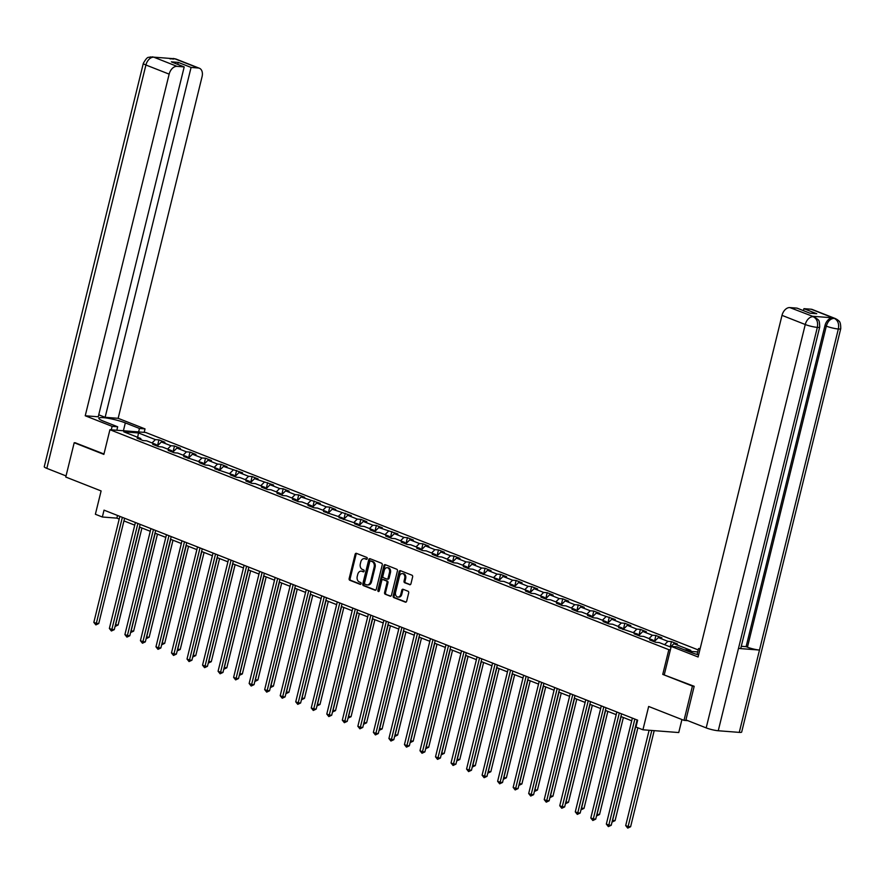 <?xml version="1.0" encoding="UTF-8"?>
<svg xmlns="http://www.w3.org/2000/svg" width="885" height="885" viewBox="0 0 885 885"><rect width="100%" height="100%" fill="white"/><g stroke="black" fill="none" stroke-linecap="round" stroke-linejoin="round"><path stroke-width="1.33" d="M367.253 558.645A0.985 0.719 -85.6 0 0 366.799 557.428L356.423 553.346A1.405 1.029 -85.6 0 0 355.117 554.309L349.155 578.547A1.405 1.029 -85.6 0 0 349.807 580.272L360.184 584.365A0.985 0.719 -85.6 0 0 360.649 582.474L359.31 581.954A4.491 3.297 -85.6 0 1 357.241 576.412L357.739 574.387A4.491 3.297 -85.6 0 1 361.213 571.146A4.491 3.297 -85.6 0 1 361.921 571.312L363.27 571.843A0.985 0.719 -85.6 0 0 363.724 569.951L362.385 569.42A4.491 3.297 -85.6 0 1 360.317 563.889L360.815 561.864A4.491 3.297 -85.6 0 1 364.288 558.623A4.491 3.297 -85.6 0 1 364.996 558.789L366.346 559.32A0.985 0.719 -85.6 0 0 367.253 558.645M409.644 584.708A1.405 1.029 -85.6 0 0 410.95 583.746L412.62 576.943A1.405 1.029 -85.6 0 0 411.979 575.206L400.44 570.67A1.405 1.029 -85.6 0 0 399.135 571.633L393.183 595.87A1.405 1.029 -85.6 0 0 393.825 597.607L405.363 602.143A1.405 1.029 -85.6 0 0 406.669 601.181L408.682 592.961A1.405 1.029 -85.6 0 0 408.04 591.235L403.106 589.288A1.405 1.029 -85.6 0 0 401.801 590.251L400.794 594.333A3.75 2.755 -85.6 0 1 397.896 597.043A3.75 2.755 -85.6 0 1 395.573 592.275L399.489 576.312A3.75 2.755 -85.6 0 1 402.387 573.602A3.75 2.755 -85.6 0 1 404.71 578.37L404.058 581.025A1.405 1.029 -85.6 0 0 404.71 582.761L410.098 584.742M75.645 442.843L74.196 442.732L65.767 477.037L101.111 490.943L95.381 514.262L102.35 517.006L104.032 510.147L637.642 720.18L635.961 727.039L642.93 729.782L678.74 732.548L681.937 719.56M664.314 674.547L671.217 646.415L698.099 657.002L782.008 315.359A8.573 5.686 -68.5 0 1 789.84 307.582L814.443 317.007L817.851 319.408C817.784 320.492 819.543 318.091 819.698 327.063L740.833 648.119A8.784 1.316 -166.2 0 1 738.477 648.439L718.255 730.756A8.784 1.316 -166.2 0 1 706.186 727.89L685.919 719.914L694.183 686.295L662.754 674.392L692.424 686.074L684.005 720.368L648.661 706.462L642.93 729.782M662.754 674.392L668.828 649.701L109.928 429.712L145.737 432.477L698.221 649.933M74.196 442.732L103.866 454.403L109.928 429.712M382.231 564.973A1.405 1.029 -85.6 0 0 381.59 563.247L370.052 558.712A1.405 1.029 -85.6 0 0 368.746 559.674L362.795 583.912A1.405 1.029 -85.6 0 0 363.436 585.638L374.963 590.184A1.405 1.029 -85.6 0 0 376.28 589.222L382.231 564.973M385.252 564.685L396.779 569.232A1.405 1.029 -85.6 0 1 397.431 570.958L391.469 595.196A1.405 1.029 -85.6 0 1 390.163 596.158L385.229 594.222A1.405 1.029 -85.6 0 1 384.588 592.485L386.999 582.662A1.405 1.029 -85.6 0 0 386.347 580.925L383.072 579.642A1.405 1.029 -85.6 0 0 381.767 580.604L379.256 590.837A0.985 0.719 -85.6 0 1 377.884 590.295L383.946 565.648A1.405 1.029 -85.6 0 1 385.252 564.685M687.833 720.667L684.005 720.368M692.424 686.074L693.884 686.185M697.734 651.924L687.733 651.161M670.387 649.822L668.828 649.701M670.144 646.88L671.438 641.614L667.909 641.337L658.351 637.576L661.88 637.853L655.907 635.496L652.378 635.231L642.82 631.47L646.349 631.735L640.375 629.39L636.846 629.113L627.288 625.352L630.817 625.629L624.843 623.272L621.314 623.007L611.756 619.246L615.285 619.511L596.225 613.128L599.764 613.405L593.791 611.048L590.251 610.772L580.693 607.01L584.233 607.287L578.259 604.931L574.719 604.665L565.161 600.904L568.701 601.169L562.727 598.824L559.187 598.548L549.64 594.786L553.169 595.063L547.195 592.707L543.667 592.441L534.109 588.68L537.637 588.945L531.664 586.6L528.135 586.324L518.577 582.562L522.106 582.839L516.132 580.483L512.603 580.217L503.045 576.445L506.574 576.721L500.6 574.376L497.071 574.1L487.513 570.338L491.042 570.615L485.069 568.258L481.54 567.982L471.982 564.221L475.51 564.497L469.548 562.141L466.008 561.875L456.45 558.114L459.99 558.38L454.016 556.034L450.476 555.758L440.918 551.997L444.458 552.273L438.484 549.917L434.944 549.651L425.386 545.89L428.926 546.156L422.953 543.81L419.424 543.534L409.866 539.773L413.395 540.049L407.421 537.693L403.892 537.416L394.334 533.655L397.863 533.932L378.802 527.548L382.331 527.814L376.357 525.469L372.828 525.192L363.27 521.431L366.799 521.707L360.826 519.351L357.297 519.086L347.739 515.324L351.268 515.59L332.207 509.207L335.747 509.483L329.773 507.127L326.233 506.862L316.675 503.1L320.215 503.366L301.143 496.983L304.683 497.259L298.71 494.903L295.17 494.626L285.612 490.865L289.152 491.142L283.178 488.785L279.649 488.52L270.091 484.759L273.62 485.024L254.559 478.641L258.088 478.918L252.114 476.561L248.585 476.296L239.027 472.535L242.556 472.8L223.496 466.417L227.025 466.694L221.051 464.337L217.522 464.072L207.964 460.3L211.493 460.576L205.519 458.231L201.99 457.954L192.432 454.193L195.972 454.47L189.998 452.113L186.458 451.837L176.9 448.075L180.44 448.352L174.467 445.996L170.927 445.73L161.369 441.969L164.909 442.234L158.935 439.889L155.395 439.613L138.48 432.953L123.767 431.814L140.682 438.484L137.153 438.208L143.127 440.564L146.656 440.83L156.214 444.591L152.685 444.325L158.658 446.671L162.187 446.947L171.745 450.708L168.216 450.432L174.19 452.788L177.719 453.054L187.277 456.815L183.748 456.549L202.809 462.932L199.28 462.656L205.254 465.012L208.783 465.278L218.341 469.05L214.812 468.773L233.872 475.156L230.332 474.88L236.306 477.236L239.846 477.513L249.404 481.274L245.864 480.998L251.838 483.354L255.378 483.619L264.936 487.381L261.396 487.115L267.37 489.46L270.91 489.737L280.457 493.498L276.928 493.222L282.901 495.578L286.43 495.843L295.988 499.605L292.459 499.339L298.433 501.684L301.962 501.961L311.52 505.722L307.991 505.446L313.965 507.802L317.494 508.078L327.052 511.84L323.523 511.563L342.584 517.946L339.055 517.681L358.115 524.064L354.586 523.787L360.549 526.144L364.089 526.409L373.647 530.17L370.107 529.905L376.081 532.25L379.621 532.527L389.179 536.288L385.639 536.011L391.613 538.368L395.152 538.633L404.71 542.394L401.17 542.129L407.144 544.474L410.684 544.751L420.231 548.512L416.702 548.235L422.676 550.592L426.205 550.868L435.763 554.63L432.234 554.353L438.208 556.709L441.737 556.975L451.295 560.736L447.766 560.471L453.74 562.816L457.268 563.092L466.826 566.854L463.298 566.577L469.271 568.933L472.8 569.199L482.358 572.96L478.829 572.695L497.89 579.078L494.361 578.801L500.324 581.157L503.864 581.423L513.422 585.184L509.882 584.919L515.855 587.264L519.395 587.54L528.953 591.302L525.413 591.025L531.387 593.381L534.927 593.658L544.485 597.419L540.945 597.143L546.919 599.499L550.448 599.764L560.006 603.526L556.477 603.26L562.451 605.606L565.98 605.882L575.538 609.643L572.009 609.367L577.982 611.723L581.511 611.989L591.069 615.75L587.54 615.484L593.514 617.83L597.043 618.106L606.601 621.867L603.072 621.591L609.046 623.947L612.575 624.213L622.133 627.985L618.604 627.708L637.665 634.091L634.125 633.815L640.098 636.171L643.638 636.448L653.196 640.209L649.656 639.932L655.63 642.289L659.17 642.554L671.018 647.223M671.438 641.614L677.412 643.959L673.883 643.694L690.809 650.353L684.448 649.867M664.547 644.678L667.909 641.337M654.192 641.714L658.351 637.576M653.196 640.209L653.783 641.559M649.026 638.561L652.378 635.231M638.66 635.607L642.82 631.47M637.665 634.091L638.251 635.441M633.494 632.454L636.846 629.113M623.128 629.489L627.288 625.352M622.133 627.985L622.719 629.335M617.962 626.337L621.314 623.007M607.597 623.372L611.756 619.246M606.601 621.867L607.187 623.217M602.431 620.219L605.783 616.889M592.065 617.265L596.225 613.128M591.069 615.75L591.656 617.099M586.899 614.113L590.251 610.772M576.533 611.148L580.693 607.01M575.538 609.643L576.135 610.993M571.367 607.995L574.719 604.665M561.001 605.041L565.161 600.904M560.006 603.526L560.603 604.875M555.835 601.889L559.187 598.548M545.47 598.924L549.64 594.786M544.485 597.419L545.072 598.769M540.304 595.771L543.667 592.441M529.949 592.817L534.109 588.68M528.953 591.302L529.54 592.651M524.772 589.664L528.135 586.324M514.417 586.7L518.577 582.562M513.422 585.184L514.008 586.545M509.251 583.547L512.603 580.217M498.886 580.582L503.045 576.445M497.89 579.078L498.476 580.427M493.719 577.429L497.071 574.1M483.354 574.476L487.513 570.338M482.358 572.96L482.945 574.31M478.188 571.323L481.54 567.982M467.822 568.358L471.982 564.221M466.826 566.854L467.413 568.203M462.656 565.205L466.008 561.875M452.29 562.252L456.45 558.114M451.295 560.736L451.881 562.086M447.124 559.099L450.476 555.758M436.759 556.134L440.918 551.997M435.763 554.63L436.36 555.979M431.592 552.981L434.944 549.651M421.227 550.016L425.386 545.89M420.231 548.512L420.829 549.862M416.061 546.875L419.424 543.534M405.695 543.91L409.866 539.773M404.71 542.394L405.297 543.744M400.529 540.757L403.892 537.416M390.174 537.792L394.334 533.655M389.179 536.288L389.765 537.637M384.997 534.64L388.36 531.31M374.643 531.686L378.802 527.548M373.647 530.17L374.233 531.52M369.476 528.533L372.828 525.192M359.111 525.568L363.27 521.431M358.115 524.064L358.702 525.413M353.945 522.415L357.297 519.086M343.579 519.462L347.739 515.324M342.584 517.946L343.17 519.296M338.413 516.309L341.765 512.968M328.047 513.344L332.207 509.207M327.052 511.84L327.638 513.189M322.881 510.191L326.233 506.862M312.516 507.227L316.675 503.1M311.52 505.722L312.106 507.072M307.349 504.085L310.701 500.744M296.984 501.12L301.143 496.983M295.988 499.605L296.586 500.954M291.818 497.967L295.17 494.626M281.452 495.003L285.612 490.865M280.457 493.498L281.054 494.848M276.286 491.85L279.649 488.52M265.92 488.896L270.091 484.759M264.936 487.381L265.522 488.73M260.754 485.743L264.117 482.402M250.4 482.779L254.559 478.641M249.404 481.274L249.99 482.624M245.222 479.626L248.585 476.296M234.868 476.672L239.027 472.535M233.872 475.156L234.459 476.506M229.702 473.519L233.054 470.178M219.336 470.555L223.496 466.417M218.341 469.05L218.927 470.4M214.17 467.402L217.522 464.072M203.804 464.437L207.964 460.3M202.809 462.932L203.395 464.282M198.638 461.284L201.99 457.954M188.273 458.33L192.432 454.193M187.277 456.815L187.863 458.165M183.107 455.178L186.458 451.837M172.741 452.213L176.9 448.075M171.745 450.708L172.332 452.058M167.575 449.06L170.927 445.73M157.209 446.106L161.369 441.969M156.214 444.591L156.811 445.94M152.043 442.954L155.395 439.613M137.684 437.301L138.48 432.953M140.682 438.484L141.279 439.834M102.35 517.006L116.864 518.134L119.21 519.053M123.944 520.911L134.741 525.159M139.476 527.029L150.273 531.277M155.008 533.146L165.805 537.394M170.539 539.253L181.325 543.501M186.071 545.37L196.857 549.618M201.592 551.477L212.389 555.725M217.124 557.594L227.921 561.842M232.655 563.701L243.452 567.949M248.187 569.818L258.984 574.066M263.719 575.936L274.516 580.184M279.251 582.042L290.048 586.29M294.782 588.16L305.568 592.408M310.314 594.266L321.1 598.514M325.846 600.384L336.632 604.632M341.367 606.49L352.164 610.739M356.898 612.608L367.695 616.856M372.43 618.726L383.227 622.974M387.962 624.832L398.759 629.08M403.494 630.95L414.291 635.198M419.025 637.056L429.822 641.304M434.557 643.174L445.343 647.422M450.089 649.28L460.875 653.539M465.621 655.398L476.407 659.646M481.141 661.515L491.938 665.763M496.673 667.622L507.47 671.87M512.205 673.739L523.002 677.987M527.737 679.846L538.534 684.094M543.268 685.964L554.065 690.211M558.8 692.081L569.597 696.329M574.332 698.188L585.118 702.436M589.864 704.305L600.649 708.553M605.395 710.412L616.181 714.66M620.916 716.529L631.713 720.777M670.52 647.024L673.883 643.694M117.528 515.457L116.864 518.134M157.464 445.852L158.935 439.889M172.995 451.958L174.467 445.996M188.527 458.076L189.998 452.113M204.059 464.183L205.519 458.231M219.591 470.3L221.051 464.337M235.122 476.418L236.583 470.455M250.654 482.524L252.114 476.561M266.186 488.642L267.646 482.679M281.718 494.748L283.178 488.785M297.238 500.866L298.71 494.903M312.77 506.972L314.241 501.021M328.302 513.09L329.773 507.127M343.834 519.207L345.294 513.245M359.365 525.314L360.826 519.351M374.897 531.431L376.357 525.469M390.429 537.538L391.889 531.586M405.961 543.655L407.421 537.693M421.492 549.762L422.953 543.81M437.013 555.88L438.484 549.917M452.545 561.997L454.016 556.034M468.077 568.104L469.548 562.141M483.608 574.221L485.069 568.258M499.14 580.328L500.6 574.376M514.672 586.445L516.132 580.483M530.203 592.552L531.664 586.6M545.735 598.669L547.195 592.707M561.267 604.787L562.727 598.824M576.788 610.893L578.259 604.931M592.319 617.011L593.791 611.048M607.851 623.117L609.322 617.166M623.383 629.235L624.843 623.272M638.915 635.353L640.375 629.39M654.446 641.459L655.907 635.496M366.899 559.231L365.97 558.855A4.491 3.297 -85.6 0 0 365.251 558.701L364.288 558.623M361.213 571.146L362.175 571.223A4.491 3.297 -85.6 0 1 362.894 571.389L363.823 571.754M356.721 553.457A1.405 1.029 -85.6 0 0 356.08 554.375L350.128 578.624A1.405 1.029 -85.6 0 0 350.77 580.35L360.748 584.277M370.361 558.822A1.405 1.029 -85.6 0 0 369.709 559.74L363.757 583.989A1.405 1.029 -85.6 0 0 364.41 585.715L375.638 590.14M370.66 561.013A0.985 0.719 -85.6 0 0 369.753 561.687L364.52 582.972A0.985 0.719 -85.6 0 0 364.974 584.177L366.39 584.742A4.491 3.297 -85.6 0 0 367.109 584.908A4.491 3.297 -85.6 0 0 370.583 581.655L374.156 567.119A4.491 3.297 -85.6 0 0 372.087 561.577L370.66 561.013L371.634 561.09A0.985 0.719 -85.6 0 0 371.313 561.068M367.109 584.908L368.072 584.974A4.491 3.297 -85.6 0 0 371.545 581.733L370.583 581.655M371.634 561.09L373.05 561.654A4.491 3.297 -85.6 0 1 375.118 567.185L371.545 581.733M390.827 596.114L385.229 594.222M383.592 579.675A1.405 1.029 -85.6 0 1 384.046 579.708L387.32 581.003A1.405 1.029 -85.6 0 1 387.962 582.728L385.55 592.563A1.405 1.029 -85.6 0 0 386.192 594.3M385.55 564.807A1.405 1.029 -85.6 0 0 384.909 565.725L378.857 590.372A0.985 0.719 -85.6 0 0 379.001 591.324M389.5 572.451A3.75 2.755 -85.6 0 0 387.176 567.683A3.75 2.755 -85.6 0 0 384.278 570.394L382.895 576.024A1.405 1.029 -85.6 0 0 383.537 577.75L386.811 579.044A1.405 1.029 -85.6 0 0 388.128 578.082L389.5 572.451L390.473 572.529A3.75 2.755 -85.6 0 0 388.15 567.761L387.176 567.683M387.265 579.078L387.785 579.111A1.405 1.029 -85.6 0 0 389.09 578.148L388.128 578.082M390.473 572.529L389.09 578.148M402.387 573.602L403.361 573.679A3.75 2.755 -85.6 0 1 405.684 578.447L405.031 581.102A1.405 1.029 -85.6 0 0 405.673 582.839L410.308 584.653M397.896 597.043L398.858 597.109A3.75 2.755 -85.6 0 0 401.768 594.399L400.794 594.333M403.405 589.41A1.405 1.029 -85.6 0 0 402.763 590.328L401.768 594.399M400.75 570.792A1.405 1.029 -85.6 0 0 400.108 571.71L394.146 595.948A1.405 1.029 -85.6 0 0 394.798 597.685L406.027 602.099M115.47 624.755L118.103 625.02L141.932 527.991M118.103 625.02L115.216 626.381L139.686 527.106M122.351 517.36L96.321 623.339L93.832 622.365L119.862 516.375M124.597 518.245L98.744 623.527L96.321 623.339L95.868 624.887L93.832 622.365M98.744 623.527L95.868 624.887M123.402 430.752L125.327 422.897A16.074 2.401 13.8 0 0 108.623 418.373A16.074 2.401 13.8 0 0 98.832 418.229A16.074 2.401 13.8 0 0 103.556 421.216L117.683 426.78L112.118 426.36L85.237 415.773L169.157 74.141L145.914 64.992L46.828 468.364L66.043 475.931M125.327 422.897L139.465 428.462L145.029 428.893L118.147 418.317L105.138 417.311L191.071 67.437L198.284 68.001L174.787 58.786L153.736 57.16L176.989 66.353A8.573 5.686 111.5 0 0 169.157 74.141M98.744 414.799L105.138 417.311M177.741 64.373L178.228 62.381L171.358 61.861L184.202 66.917L98.257 416.78L85.237 415.773M116.842 430.243L117.683 426.78M111.267 429.811L112.118 426.36M144.178 432.356L145.029 428.893M138.613 431.924L139.465 428.462M118.147 418.317L202.068 76.674A8.573 5.686 111.5 0 0 199.402 68.256A8.573 5.686 111.5 0 0 198.284 68.001M46.828 468.364A8.784 1.316 -166.2 0 1 44.25 466.727L143.326 63.355A8.784 1.316 -166.2 0 0 145.914 64.992A8.573 5.686 -68.5 0 1 153.736 57.204M184.202 66.917L176.989 66.353M178.228 62.381L191.071 67.437M75.325 442.821L103.965 453.994M172.863 59.107L174.787 58.83M169.997 58.886L174.776 58.775M143.326 63.355C148.204 54.748 148.647 58.299 150.063 56.972L153.736 57.16M671.217 646.415L676.782 646.846L690.919 652.411A16.074 2.401 13.8 0 0 698.619 654.9M697.103 654.48L698.564 648.528L700.146 648.65M698.564 648.528L700.035 649.103M789.84 307.582L797.053 308.135L809.897 313.19L816.767 313.721L803.923 308.666L811.136 309.219A8.573 5.686 -68.5 0 1 812.253 309.473L835.506 318.622A8.573 5.686 111.5 0 0 834.378 318.368L811.136 309.219M835.506 318.622L837.752 319.916C838.361 321.31 840.772 319.927 840.75 328.689L741.674 732.061A8.784 1.316 -166.2 0 1 739.263 732.382L759.485 650.055A8.784 1.316 -166.2 0 1 747.449 647.189L826.313 326.134L824.964 325.614A8.573 5.686 -68.5 0 1 832.796 317.826L811.987 316.222A8.573 5.686 -68.5 0 1 813.105 316.476L814.443 317.007M718.255 730.756L739.263 732.382M819.698 327.063A8.784 1.316 -166.2 0 1 817.331 327.384L738.477 648.439L759.485 650.055L838.338 328.999C839.245 323.877 837.929 320.348 834.389 318.423L834.378 318.368M803.923 308.666L803.436 310.646M741.287 646.293L746.11 646.658L824.964 325.614M746.11 646.658L747.449 647.189M706.186 727.89L805.261 324.518A8.784 1.316 -166.2 0 0 817.331 327.384C818.227 322.24 816.899 318.711 813.348 316.797M131.002 630.861L133.635 631.138L157.464 534.109M133.635 631.138L130.748 632.487L155.218 533.224M146.534 636.979L149.156 637.244L172.995 540.215M149.156 637.244L146.279 638.605L170.75 539.33M137.883 523.477L111.853 629.456L109.364 628.472L135.394 522.493M140.129 524.362L114.276 629.644L111.853 629.456L111.388 630.994L109.364 628.472M114.276 629.644L111.388 630.994M153.415 529.584L127.385 635.563L124.896 634.589L150.926 528.611M155.66 530.469L129.807 635.751L127.385 635.563L126.92 637.111L124.896 634.589M129.807 635.751L126.92 637.111M162.066 643.096L164.687 643.362L188.527 546.333M164.687 643.362L161.811 644.722L186.27 545.448M177.597 649.203L180.219 649.468L204.059 552.45M180.219 649.468L177.343 650.829L201.802 551.565M193.129 655.32L195.751 655.586L219.58 558.557M195.751 655.586L192.875 656.947L217.334 557.672M168.946 535.702L142.916 641.68L140.427 640.696L166.457 534.717M171.192 536.587L145.328 641.868L142.916 641.68L142.452 643.229L140.427 640.696M145.328 641.868L142.452 643.229M184.478 541.808L158.448 647.787L155.959 646.813L181.989 540.835M186.724 542.693L160.86 647.975L158.448 647.787L157.984 649.336L155.959 646.813M160.86 647.975L157.984 649.336M200.01 547.926L173.969 653.904L171.48 652.931L197.521 546.941M202.256 548.811L176.392 654.092L173.969 653.904L173.515 655.453L171.48 652.931M176.392 654.092L173.515 655.453M208.65 661.427L211.283 661.703L235.111 564.674M211.283 661.703L208.406 663.053L232.866 563.789M215.531 554.032L189.501 660.022L187.012 659.037L213.042 553.059M217.787 554.917L191.923 660.21L189.501 660.022L189.047 661.56L187.012 659.037M191.923 660.21L189.047 661.56M224.182 667.544L226.814 667.81L250.643 570.781M226.814 667.81L223.938 669.171L248.397 569.896M231.062 560.15L205.032 666.128L202.543 665.155L228.573 559.165M233.319 561.035L207.455 666.317L205.032 666.128L204.579 667.677L202.543 665.155M207.455 666.317L204.579 667.677M239.713 673.651L242.346 673.928L266.175 576.898M242.346 673.928L239.47 675.288L263.929 576.013M246.594 566.267L220.564 672.246L218.075 671.261L244.105 565.283M248.84 567.152L222.987 672.434L220.564 672.246L220.111 673.795L218.075 671.261M222.987 672.434L220.111 673.795M255.245 679.769L257.878 680.034L281.707 583.016M257.878 680.034L254.991 681.395L279.461 582.131M262.126 572.374L236.096 678.353L233.607 677.379L259.637 571.4M264.372 573.259L238.519 678.541L236.096 678.353L235.642 679.901L233.607 677.379M238.519 678.541L235.642 679.901M270.777 685.886L273.41 686.152L297.238 589.122M273.41 686.152L270.522 687.512L294.993 588.237M277.658 578.491L251.628 684.47L249.139 683.486L275.169 577.507M279.903 579.376L254.05 684.658L251.628 684.47L251.163 686.019L249.139 683.486M254.05 684.658L251.163 686.019M286.309 691.993L288.93 692.258L312.77 595.24M288.93 692.258L286.054 693.619L310.513 594.355M293.189 584.598L267.159 690.588L264.67 689.603L290.7 583.624M295.435 585.483L269.571 690.765L267.159 690.588L266.695 692.125L264.67 689.603M269.571 690.765L266.695 692.125M301.84 698.11L304.462 698.376L328.302 601.346M304.462 698.376L301.586 699.736L326.045 600.461M308.721 590.715L282.691 696.694L280.202 695.721L306.232 589.731M310.967 591.6L285.103 696.882L282.691 696.694L282.226 698.243L280.202 695.721M285.103 696.882L282.226 698.243M317.372 704.217L319.994 704.493L343.834 607.464M319.994 704.493L317.118 705.843L341.577 606.579M324.253 596.822L298.223 702.812L295.734 701.827L321.764 595.848M326.499 597.707L300.635 703L298.223 702.812L297.758 704.349L295.734 701.827M300.635 703L297.758 704.349M332.904 710.334L335.526 710.6L359.354 613.57M335.526 710.6L332.649 711.96L357.109 612.686M339.785 602.939L313.744 708.918L311.255 707.945L337.296 601.966M342.03 603.824L316.166 709.106L313.744 708.918L313.29 710.467L311.255 707.945M316.166 709.106L313.29 710.467M348.424 716.441L351.057 716.717L374.886 619.688M351.057 716.717L348.181 718.078L372.64 618.803M355.305 609.057L329.275 715.036L326.786 714.051L352.816 608.072M357.562 609.942L331.698 715.224L329.275 715.036L328.822 716.584L326.786 714.051M331.698 715.224L328.822 716.584M363.956 722.558L366.589 722.824L390.418 625.806M366.589 722.824L363.713 724.184L388.172 624.921M370.837 615.163L344.807 721.142L342.318 720.169L368.348 614.19M373.094 616.048L347.23 721.33L344.807 721.142L344.353 722.691L342.318 720.169M347.23 721.33L344.353 722.691M379.488 728.676L382.121 728.941L405.949 631.912M382.121 728.941L379.245 730.302L403.704 631.027M386.369 621.281L360.339 727.26L357.85 726.275L383.88 620.297M388.615 622.166L362.762 727.448L360.339 727.26L359.885 728.809L357.85 726.275M362.762 727.448L359.885 728.809M395.02 734.782L397.653 735.048L421.481 638.03M397.653 735.048L394.765 736.408L419.236 637.145M401.901 627.388L375.871 733.377L373.381 732.393L399.412 626.414M404.146 628.273L378.293 733.554L375.871 733.377L375.406 734.915L373.381 732.393M378.293 733.554L375.406 734.915M410.551 740.9L413.184 741.165L437.013 644.136M413.184 741.165L410.297 742.526L434.767 643.251M417.432 633.505L391.402 739.484L388.913 738.51L414.943 632.521M419.678 634.39L393.825 739.672L391.402 739.484L390.938 741.033L388.913 738.51M393.825 739.672L390.938 741.033M426.083 747.006L428.705 747.283L452.545 650.254M428.705 747.283L425.829 748.633L450.288 649.369M432.964 639.623L406.934 745.601L404.445 744.617L430.475 638.638M435.21 640.508L409.346 745.789L406.934 745.601L406.469 747.139L404.445 744.617M409.346 745.789L406.469 747.139M441.615 753.124L444.237 753.389L468.077 656.36M444.237 753.389L441.361 754.75L465.82 655.475M448.496 645.729L422.466 751.708L419.977 750.734L446.007 644.756M450.742 646.614L424.877 751.896L422.466 751.708L422.001 753.257L419.977 750.734M424.877 751.896L422.001 753.257M457.147 759.23L459.769 759.507L483.597 662.478M459.769 759.507L456.892 760.868L481.351 661.593M464.028 651.847L437.998 757.825L435.508 756.841L461.539 650.862M466.273 652.732L440.409 758.014L437.998 757.825L437.533 759.374L435.508 756.841M440.409 758.014L437.533 759.374M472.678 765.348L475.3 765.614L499.129 668.595M475.3 765.614L472.424 766.974L496.883 667.71M479.559 657.953L453.518 763.932L451.029 762.958L477.07 656.98M481.805 658.838L455.941 764.12L453.518 763.932L453.065 765.481L451.029 762.958M455.941 764.12L453.065 765.481M488.199 771.466L490.832 771.731L514.661 674.702M490.832 771.731L487.956 773.092L512.415 673.817M495.08 664.071L469.05 770.05L466.561 769.065L492.591 663.086M497.337 664.956L471.473 770.238L469.05 770.05L468.596 771.598L466.561 769.065M471.473 770.238L468.596 771.598M503.731 777.572L506.364 777.838L530.192 680.819M506.364 777.838L503.488 779.198L527.947 679.934M510.612 670.177L484.582 776.167L482.093 775.183L508.123 669.204M512.869 671.062L487.004 776.344L484.582 776.167L484.128 777.705L482.093 775.183M487.004 776.344L484.128 777.705M519.263 783.69L521.896 783.955L545.724 686.926M521.896 783.955L519.019 785.316L543.478 686.041M526.144 676.295L500.113 782.274L497.624 781.3L523.654 675.31M528.389 677.18L502.536 782.462L500.113 782.274L499.66 783.822L497.624 781.3M502.536 782.462L499.66 783.822M534.794 789.796L537.427 790.073L561.256 693.043M537.427 790.073L534.54 791.422L559.01 692.158M541.675 682.412L515.645 788.391L513.156 787.407L539.186 681.428M543.921 683.297L518.068 788.579L515.645 788.391L515.181 789.94L513.156 787.407M518.068 788.579L515.181 789.94M550.326 795.914L552.959 796.179L576.788 699.161M552.959 796.179L550.072 797.54L574.542 698.276M557.207 688.519L531.177 794.498L528.688 793.524L554.718 687.545M559.453 689.404L533.6 794.686L531.177 794.498L530.712 796.046L528.688 793.524M533.6 794.686L530.712 796.046M565.858 802.031L568.48 802.297L592.319 705.268M568.48 802.297L565.603 803.657L590.063 704.383M572.739 694.636L546.709 800.615L544.22 799.631L570.25 693.652M574.984 695.521L549.12 800.803L546.709 800.615L546.244 802.164L544.22 799.631M549.12 800.803L546.244 802.164M581.39 808.138L584.011 808.403L607.851 711.385M584.011 808.403L581.135 809.764L605.594 710.5M588.271 700.743L562.24 806.733L559.751 805.748L585.781 699.769M590.516 701.628L564.652 806.91L562.24 806.733L561.776 808.27L559.751 805.748M564.652 806.91L561.776 808.27M596.921 814.255L599.543 814.521L623.372 717.492M599.543 814.521L596.667 815.881L621.126 716.607M603.802 706.861L577.772 812.839L575.283 811.866L601.313 705.876M606.048 707.746L580.184 813.027L577.772 812.839L577.308 814.388L575.283 811.866M580.184 813.027L577.308 814.388M612.453 820.362L615.075 820.638L637.875 727.802M615.075 820.638L612.199 821.988L636.658 722.724M619.334 712.967L593.293 818.957L590.804 817.972L616.845 711.994M621.58 713.852L595.716 819.145L593.293 818.957L592.839 820.495L590.804 817.972M595.716 819.145L592.839 820.495M649.114 730.258L625.695 825.583L628.184 826.557L630.607 826.745L654.203 730.656M630.607 826.745L627.731 828.106L651.791 730.468M627.731 828.106L625.695 825.583M634.855 719.085L608.825 825.063L606.336 824.09L632.366 718.1M637.111 719.97L611.247 825.251L608.825 825.063L608.371 826.612L606.336 824.09M611.247 825.251L608.371 826.612M365.97 558.855L364.996 558.789M362.894 571.389L361.921 571.312M350.77 580.35L349.807 580.272M350.128 578.624L349.155 578.547M356.08 554.375L355.117 554.309M364.41 585.715L363.436 585.638M363.757 583.989L362.795 583.912M369.709 559.74L368.746 559.674M375.118 567.185L374.156 567.119M373.05 561.654L372.087 561.577M385.55 592.563L384.588 592.485M387.962 582.728L386.999 582.662M387.32 581.003L386.347 580.925M384.046 579.708L383.072 579.642M378.857 590.372L377.884 590.295M384.909 565.725L383.946 565.648M405.673 582.839L404.71 582.761M405.031 581.102L404.058 581.025M405.684 578.447L404.71 578.37M402.763 590.328L401.801 590.251M394.798 597.685L393.825 597.607M394.146 595.948L393.183 595.87M400.108 571.71L399.135 571.633M173.383 58.465L176.148 59.107A8.573 5.686 111.5 0 0 175.031 58.852M152.353 56.839L153.979 57.226M832.796 317.826L834.378 318.412M813.337 316.797L811.987 316.222M813.094 316.73A8.573 5.686 -68.5 0 0 805.261 324.518L782.008 315.359M840.75 328.689A8.784 1.316 -166.2 0 1 838.338 328.999A8.784 1.316 -166.2 0 1 826.313 326.134C827.807 321.2 830.418 318.611 834.146 318.357M371.479 561.057L370.505 560.979M383.824 579.664L382.851 579.586M388.006 579.166L387.033 579.089M199.402 68.256L176.148 59.107M155.096 57.481L155.915 57.802"/></g></svg>
